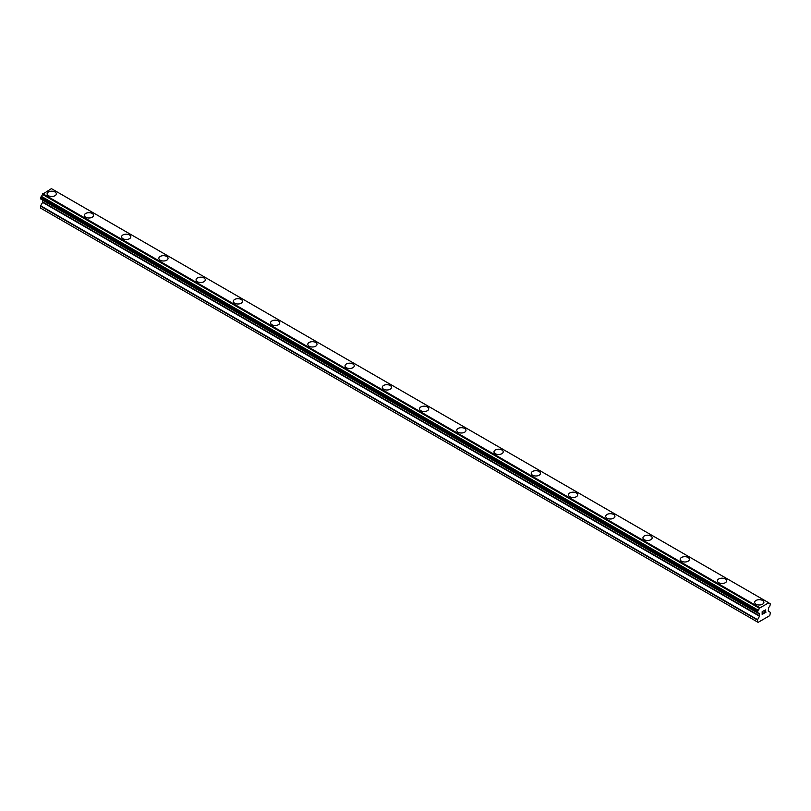 <?xml version="1.0" encoding="UTF-8"?>
<svg xmlns="http://www.w3.org/2000/svg" width="811" height="811" viewBox="0 0 811 811"><rect width="100%" height="100%" fill="white"/><g stroke="black" fill="none" stroke-linecap="round" stroke-linejoin="round"><path stroke-width="1.22" d="M47.109 193.839A4.613 2.656 180 0 1 49.958 191.376A4.613 2.656 180 0 1 54.976 191.954A4.613 2.656 180 0 1 56.334 193.839A4.613 2.656 180 0 1 53.485 196.292A4.613 2.656 180 0 1 48.467 195.715A4.613 2.656 180 0 1 47.109 193.839A4.613 2.656 180 0 1 49.958 191.386A4.613 2.656 180 0 1 54.976 191.964A4.613 2.656 180 0 1 56.334 193.839M84.354 215.341A4.613 2.656 180 0 1 87.203 212.877A4.613 2.656 180 0 1 92.221 213.455A4.613 2.656 180 0 1 93.569 215.341A4.613 2.656 180 0 1 90.72 217.794A4.613 2.656 180 0 1 85.702 217.216A4.613 2.656 180 0 1 84.354 215.341A4.613 2.656 180 0 1 87.203 212.887A4.613 2.656 180 0 1 92.221 213.465A4.613 2.656 180 0 1 93.569 215.341M121.589 236.842A4.613 2.656 180 0 1 124.438 234.379A4.613 2.656 180 0 1 129.456 234.957A4.613 2.656 180 0 1 130.814 236.842M129.456 234.957A4.613 2.656 180 0 1 130.814 236.832A4.613 2.656 180 0 1 127.966 239.296A4.613 2.656 180 0 1 122.948 238.718A4.613 2.656 180 0 1 121.589 236.832A4.613 2.656 180 0 1 124.438 234.379A4.613 2.656 180 0 1 129.456 234.957M158.834 258.334A4.613 2.656 180 0 1 161.673 255.881A4.613 2.656 180 0 1 166.701 256.458A4.613 2.656 180 0 1 168.049 258.344A4.613 2.656 180 0 1 165.201 260.797A4.613 2.656 180 0 1 160.183 260.219A4.613 2.656 180 0 1 158.834 258.334A4.613 2.656 180 0 1 161.683 255.881A4.613 2.656 180 0 1 166.701 256.458A4.613 2.656 180 0 1 168.049 258.334M196.069 279.836A4.613 2.656 180 0 1 198.918 277.382A4.613 2.656 180 0 1 203.936 277.96A4.613 2.656 180 0 1 205.284 279.836A4.613 2.656 180 0 1 202.446 282.299A4.613 2.656 180 0 1 197.418 281.721A4.613 2.656 180 0 1 196.069 279.836A4.613 2.656 180 0 1 198.918 277.382A4.613 2.656 180 0 1 203.936 277.96A4.613 2.656 180 0 1 205.284 279.836M233.315 301.337A4.613 2.656 180 0 1 236.153 298.884A4.613 2.656 180 0 1 241.181 299.452A4.613 2.656 180 0 1 242.53 301.337A4.613 2.656 180 0 1 239.681 303.79A4.613 2.656 180 0 1 234.663 303.223A4.613 2.656 180 0 1 233.315 301.337A4.613 2.656 180 0 1 236.163 298.884A4.613 2.656 180 0 1 241.181 299.462A4.613 2.656 180 0 1 242.53 301.337M270.55 322.839A4.613 2.656 180 0 1 273.398 320.375A4.613 2.656 180 0 1 278.416 320.953A4.613 2.656 180 0 1 279.765 322.839A4.613 2.656 180 0 1 276.926 325.292A4.613 2.656 180 0 1 271.898 324.714A4.613 2.656 180 0 1 270.55 322.839A4.613 2.656 180 0 1 273.398 320.386A4.613 2.656 180 0 1 278.416 320.963A4.613 2.656 180 0 1 279.765 322.839M307.795 344.34A4.613 2.656 180 0 1 310.633 341.877A4.613 2.656 180 0 1 315.661 342.455A4.613 2.656 180 0 1 317.01 344.34A4.613 2.656 180 0 1 314.161 346.794A4.613 2.656 180 0 1 309.143 346.216A4.613 2.656 180 0 1 307.795 344.34A4.613 2.656 180 0 1 310.643 341.887A4.613 2.656 180 0 1 315.661 342.465A4.613 2.656 180 0 1 317.01 344.34M352.897 363.967A4.613 2.656 180 0 1 354.245 365.842A4.613 2.656 180 0 1 351.406 368.295A4.613 2.656 180 0 1 346.378 367.718A4.613 2.656 180 0 1 345.03 365.842A4.613 2.656 180 0 1 347.878 363.389A4.613 2.656 180 0 1 352.897 363.967M345.03 365.842A4.613 2.656 180 0 1 347.878 363.379A4.613 2.656 180 0 1 352.897 363.957A4.613 2.656 180 0 1 354.245 365.842M382.275 387.334A4.613 2.656 180 0 1 385.113 384.88A4.613 2.656 180 0 1 390.142 385.458A4.613 2.656 180 0 1 391.49 387.344A4.613 2.656 180 0 1 388.641 389.797A4.613 2.656 180 0 1 383.623 389.219A4.613 2.656 180 0 1 382.275 387.334A4.613 2.656 180 0 1 385.124 384.88A4.613 2.656 180 0 1 390.142 385.458A4.613 2.656 180 0 1 391.49 387.334M419.51 408.835A4.613 2.656 180 0 1 422.359 406.382A4.613 2.656 180 0 1 427.377 406.96A4.613 2.656 180 0 1 428.725 408.845A4.613 2.656 180 0 1 425.887 411.299A4.613 2.656 180 0 1 420.858 410.721A4.613 2.656 180 0 1 419.51 408.835A4.613 2.656 180 0 1 422.359 406.382A4.613 2.656 180 0 1 427.377 406.96A4.613 2.656 180 0 1 428.725 408.835M456.755 430.337A4.613 2.656 180 0 1 459.594 427.884A4.613 2.656 180 0 1 464.622 428.461A4.613 2.656 180 0 1 465.97 430.337A4.613 2.656 180 0 1 463.122 432.8A4.613 2.656 180 0 1 458.103 432.222A4.613 2.656 180 0 1 456.755 430.337A4.613 2.656 180 0 1 459.594 427.884A4.613 2.656 180 0 1 464.622 428.461A4.613 2.656 180 0 1 465.97 430.337M493.99 451.839A4.613 2.656 180 0 1 496.839 449.385A4.613 2.656 180 0 1 501.857 449.953A4.613 2.656 180 0 1 503.205 451.839A4.613 2.656 180 0 1 500.367 454.292A4.613 2.656 180 0 1 495.339 453.724A4.613 2.656 180 0 1 493.99 451.839A4.613 2.656 180 0 1 496.839 449.385A4.613 2.656 180 0 1 501.857 449.963A4.613 2.656 180 0 1 503.205 451.839M531.235 473.34A4.613 2.656 180 0 1 534.074 470.877A4.613 2.656 180 0 1 539.102 471.455A4.613 2.656 180 0 1 540.45 473.34A4.613 2.656 180 0 1 537.602 475.793A4.613 2.656 180 0 1 532.584 475.216A4.613 2.656 180 0 1 531.235 473.34A4.613 2.656 180 0 1 534.074 470.887A4.613 2.656 180 0 1 539.102 471.465A4.613 2.656 180 0 1 540.45 473.34M576.337 492.966A4.613 2.656 180 0 1 577.685 494.842A4.613 2.656 180 0 1 574.847 497.295A4.613 2.656 180 0 1 569.819 496.717A4.613 2.656 180 0 1 568.47 494.842A4.613 2.656 180 0 1 571.319 492.389A4.613 2.656 180 0 1 576.337 492.966M568.47 494.842A4.613 2.656 180 0 1 571.319 492.378A4.613 2.656 180 0 1 576.337 492.956A4.613 2.656 180 0 1 577.685 494.842M605.716 516.343A4.613 2.656 180 0 1 608.554 513.88A4.613 2.656 180 0 1 613.582 514.458A4.613 2.656 180 0 1 614.931 516.343A4.613 2.656 180 0 1 612.082 518.797A4.613 2.656 180 0 1 607.064 518.219A4.613 2.656 180 0 1 605.716 516.343A4.613 2.656 180 0 1 608.554 513.89A4.613 2.656 180 0 1 613.582 514.468A4.613 2.656 180 0 1 614.931 516.343M642.951 537.835A4.613 2.656 180 0 1 645.799 535.382A4.613 2.656 180 0 1 650.817 535.959A4.613 2.656 180 0 1 652.166 537.845A4.613 2.656 180 0 1 649.327 540.298A4.613 2.656 180 0 1 644.299 539.72A4.613 2.656 180 0 1 642.951 537.835A4.613 2.656 180 0 1 645.799 535.382A4.613 2.656 180 0 1 650.817 535.959A4.613 2.656 180 0 1 652.166 537.835M680.186 559.337A4.613 2.656 180 0 1 683.034 556.883A4.613 2.656 180 0 1 688.052 557.461A4.613 2.656 180 0 1 689.411 559.347A4.613 2.656 180 0 1 686.562 561.8A4.613 2.656 180 0 1 681.544 561.222A4.613 2.656 180 0 1 680.186 559.337A4.613 2.656 180 0 1 683.034 556.883A4.613 2.656 180 0 1 688.052 557.461A4.613 2.656 180 0 1 689.411 559.337M717.431 580.838A4.613 2.656 180 0 1 720.28 578.385A4.613 2.656 180 0 1 725.298 578.963A4.613 2.656 180 0 1 726.646 580.838A4.613 2.656 180 0 1 723.797 583.302A4.613 2.656 180 0 1 718.779 582.724A4.613 2.656 180 0 1 717.431 580.838A4.613 2.656 180 0 1 720.28 578.385A4.613 2.656 180 0 1 725.298 578.963A4.613 2.656 180 0 1 726.646 580.838M754.666 602.34A4.613 2.656 180 0 1 757.515 599.887A4.613 2.656 180 0 1 762.533 600.454A4.613 2.656 180 0 1 763.891 602.34A4.613 2.656 180 0 1 761.042 604.793A4.613 2.656 180 0 1 756.024 604.225A4.613 2.656 180 0 1 754.666 602.34A4.613 2.656 180 0 1 757.515 599.887A4.613 2.656 180 0 1 762.533 600.464A4.613 2.656 180 0 1 763.891 602.34M762.32 612.863L762.979 612.477L762.32 614.14L763.536 613.623L762.158 614.414L762.158 611.676L763.536 610.876L762.32 611.768L762.32 612.863L762.31 611.768L763.526 610.886M762.32 613.045L762.979 612.477M762.32 614.14L762.31 613.045M762.158 614.414L763.526 613.613M764.479 611.018L765.746 609.862M765.412 611.372L764.672 612.781L765.412 611.372M764.672 612.781L765.969 612.031M764.347 613.146L765.969 612.214L764.337 613.157L765.696 610.419L764.743 610.48L765.594 609.994M758.163 613.075A1.845 1.064 -60 0 1 758.914 613.075A1.845 1.064 -60 0 1 759.289 613.724L757.413 612.609L758.163 610.176A1.845 1.064 -60 0 0 759.289 608.24L768.585 602.877A1.845 1.064 -60 0 0 768.95 603.526A1.845 1.064 -60 0 0 769.7 603.526L770.45 603.992L769.7 606.415A1.845 1.064 -60 0 0 768.585 608.351L768.26 610.876L770.45 612.498L769.751 615.64L758.113 622.361L757.413 621.956L757.413 620.02L759.491 616.238L42.628 202.365L40.662 205.771L40.55 208.082L757.413 621.956M759.491 616.238L759.289 613.724M42.709 200.104L42.628 202.365M41.138 199.202L758.001 613.075L41.138 199.202M768.281 602.512L51.417 188.639L42.415 194.366A1.845 1.064 -60 0 1 41.3 196.303L40.631 198.908L757.494 612.792M769.862 603.516L768.585 602.786L769.862 603.516M759.583 607.54L42.719 193.657M759.289 608.24L42.415 194.366M759.319 613.795L758.113 613.096M769.7 603.526L768.585 602.877M759.36 607.926L42.496 194.042M758.163 610.176L41.3 196.303M758.001 610.369L41.138 196.485M757.494 611.241L40.631 197.367M757.413 611.524L40.55 197.641M757.413 612.609L40.55 198.725M759.603 614.13L42.74 200.256M759.603 615.873L42.74 201.99M757.525 619.655L40.662 205.771M757.413 620.02L40.55 206.136M759.36 613.826L758.092 613.096"/></g></svg>
